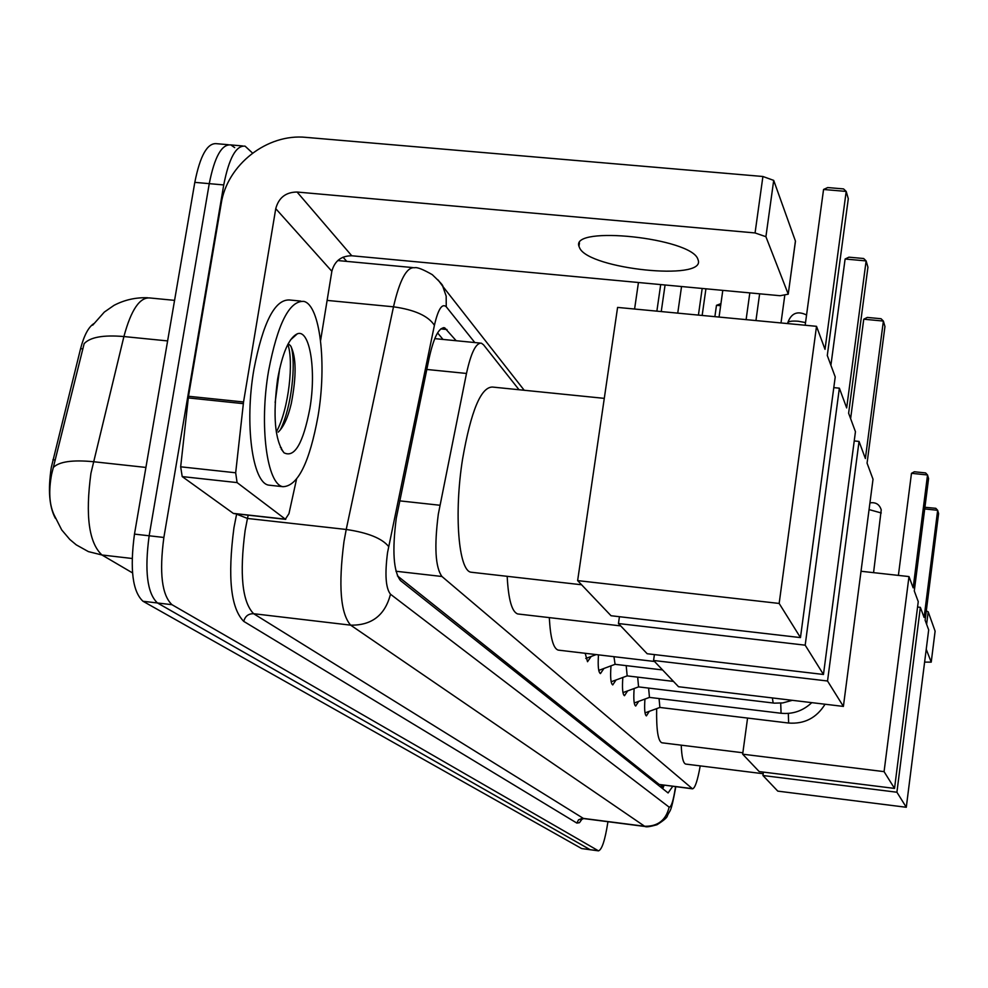 <?xml version="1.0" encoding="UTF-8"?>
<svg xmlns="http://www.w3.org/2000/svg" width="988" height="988" viewBox="0 0 988 988"><rect width="100%" height="100%" fill="white"/><g stroke="black" fill="none" stroke-linecap="round" stroke-linejoin="round"><path stroke-width="1.48" d="M519.033 389.741L483.577 344.849L481.44 343.207C475.994 342.626 471.017 352.704 466.484 373.452L438.314 514.155C434.152 546.611 435.362 567.384 441.932 576.486L692.514 788.832C695.021 788.276 697.59 780.631 700.22 765.885M93.761 323.644C88.377 327.25 83.992 335.587 80.584 348.665L51.29 467.41C47.893 489.875 49.239 506.819 55.353 518.268M397.398 575.856L659.231 784.472L692.514 788.832M591.17 656.452L587.527 661.713L585.18 653.29M603.903 668.493L600.432 673.594C598.407 672.371 597.752 666.134 598.481 654.859M616.055 679.966L612.745 684.906C610.757 683.647 610.176 677.311 610.992 665.875M627.639 690.896L624.478 695.713C622.601 694.527 622.057 688.451 622.835 677.472M638.705 701.344L635.692 706.025C633.913 704.913 633.407 699.084 634.135 688.513M649.289 711.323L646.399 715.88C644.732 714.843 644.25 709.236 644.942 699.059M174.567 300.364L150.176 297.993C139.876 296.857 131.12 309.701 123.908 336.55C103.382 334.796 90.13 337.167 84.141 343.663L51.598 474.376C48.511 490.987 49.301 504.411 53.97 514.649L61.713 529.926L69.802 539.448L76.224 544.833L88.364 551.6L101.974 554.997L132.516 572.904M590.305 849.791L157.475 602.976C147.212 593.405 144.433 571.002 149.151 535.792L209.258 183.644C214.544 156.857 221.732 143.952 230.846 144.927L234.687 147.632M607.929 821.707L607.781 822.732C605.002 840.343 601.902 849.717 598.493 850.853L581.66 848.569L143.013 601.272C132.59 591.689 129.749 569.298 134.479 534.113L194.809 182.36C200.119 155.598 207.394 142.717 216.619 143.692L228.302 144.705M456.172 340.724L444.686 327.818C438.981 327.176 433.818 337.167 429.212 357.792L396.274 518.231C392.088 550.736 393.483 571.521 400.498 580.598L668.086 792.956L672.742 786.337M598.493 850.853L171.974 604.693C161.859 595.122 159.154 572.719 163.872 537.46L223.733 184.941C228.994 158.129 236.12 145.199 245.098 146.162L252.57 153.103M343.046 257.164L346.726 261.388M590.268 849.779L157.475 602.976C147.212 593.405 144.433 571.002 149.151 535.792L209.258 183.644C214.544 156.857 221.732 143.952 230.846 144.927L242.591 145.94M664.097 785.25L662.75 788.733M437.573 332.907L443.019 339.44M318.025 416.195C309.516 462.594 297.845 486.096 283.037 486.701C266.958 484.762 259.054 425.532 268.575 370.858C277.64 323.694 289.385 300.537 303.81 301.377C320.186 305.02 326.966 363.856 318.025 416.195M270.873 485.367L268.785 485.145C252.471 483.169 244.357 423.988 253.916 369.364C263.03 322.261 274.911 299.142 289.558 299.994L300.747 301.081M277.603 379.145C282.42 352.864 288.99 337.76 297.339 333.808C309.837 328.769 316.481 370.463 309.837 408.686C303.118 443.464 294.51 458.16 284.001 452.788C274.862 440.364 272.737 415.812 277.603 379.145M278.196 432.139L278.221 432.102C283.63 426.977 287.977 417.455 291.287 403.536C296.598 375.909 296.351 356.643 290.534 345.714L288.212 343.713M275.133 402.524L279.678 368.549M280.37 447.354L281.395 447.91M280.271 429.978C291.695 407.18 296.079 363.917 291.275 346.899M276.294 432.04C289.163 408.76 293.782 360.534 287.841 344.429M697.812 259.029C690.97 237.923 570.607 225.19 578.968 246.308L579.771 248.235C589.7 269.107 704.642 281.098 698.294 260.437L697.812 259.029M234.267 513.488L285.371 519.182L237.083 482.589L182.212 476.587L180.668 466.805L188.498 396.274L221.189 203.726C227.018 164.737 267.266 133.269 306.107 137.381L762.909 176.494L773.703 180.384L765.91 236.7L755.067 232.946L297.067 192.03C285.804 192.141 278.702 197.686 275.751 208.666L243.542 401.98L235.675 472.783L237.083 482.589M233.304 513.377L182.212 476.587M320.569 340.625L331.857 271.28C334.586 261.005 341.218 255.83 351.765 255.769L780.1 295.721L788.226 294.189L795.426 241.047L773.703 180.384M795.426 241.047L795.328 241.776M788.189 294.029L765.91 236.7M285.371 519.182L288.953 513.686L296.486 479.39M472.338 572.361L471.103 572.225C458.568 571.064 453.838 513.538 462.582 459.025C470.98 411.033 480.921 387.049 492.432 387.049L604.286 398.362M827.289 355.495L848.297 198.724L846.197 191.425L825.017 349.344L816.52 326.324L779.162 603.446L800.465 637.593L835.218 376.934L827.289 355.495M823.56 189.474L827.697 187.559L843.554 188.918L846.197 191.425L823.56 189.474L805.171 325.25M800.465 637.593L611.029 615.734L577.634 580.611L617.586 307.416L816.52 326.324M577.634 580.611L779.162 603.446M634.592 309.034L638.446 282.506M656.872 311.146L660.7 284.581M665.072 284.989L661.244 311.566M518.638 614.054L517.749 613.956C511.895 612.004 508.375 599.457 507.177 576.325M848.618 413.219L867.933 267.205L866.13 260.918L846.667 407.921L839.368 388.173L805.183 645.176L823.461 674.471L855.447 431.707L848.618 413.219M845.111 259.017L848.927 257.176L863.66 258.51L866.13 260.918L845.111 259.017L830.908 365.264M833.798 387.629L839.368 388.173M823.461 674.471L647.165 653.735L618.451 623.539L805.183 645.176M619.427 616.71L618.451 623.539M677.743 313.134L681.547 286.52M698.417 315.098L702.184 288.447M705.926 288.792L702.159 315.456M558.825 650.178L558.183 650.104C553.292 648.536 550.341 637.705 549.34 617.624M867.069 463.15L884.952 326.534L883.383 321.063L865.377 458.543L859.041 441.426L827.536 681.004L843.394 706.42L873.022 479.242L867.069 463.15M863.747 319.21L867.291 317.432L881.049 318.729L883.383 321.063L863.747 319.21L850.619 418.603M854.237 440.932L859.041 441.426M843.394 706.42L678.521 686.722L653.574 660.478L827.536 681.004M654.402 654.587L653.574 660.478M714.88 316.666L716.473 305.317L720.931 303.649M720.647 305.712L716.473 305.317M662.145 742.815L661.898 742.791C658.045 741.272 656.304 729.885 656.65 708.643M914.283 590.91L928.572 478.624L927.534 474.981L913.159 587.86L908.985 576.572L884.075 771.64L894.535 788.412L918.247 601.643L914.283 590.91M911.479 473.314L914.332 471.758L925.583 472.919L927.534 474.981L911.479 473.314L898.388 575.399M861.017 571.262L908.985 576.572M894.535 788.412L759.192 771.579L742.667 754.19L884.075 771.64M747.57 718.078L742.667 754.19M685.931 764.107L685.734 764.082C683.214 763.378 681.708 757.067 681.226 745.174M925.114 620.217L938.6 513.575L937.661 510.302L924.101 617.475L920.359 607.348L896.906 792.228L906.292 807.27L928.683 629.875L925.114 620.217M924.929 507.289L935.809 508.314L937.661 510.302L924.719 508.931M917.568 607.027L920.359 607.348M906.292 807.27L777.791 791.129L762.946 775.518L896.906 792.228M763.415 772.097L762.946 775.518M598.765 670.395L615.079 664.319L662.578 669.95M613.956 656.687L615.079 664.319M626.182 665.628L627.17 675.866M637.655 677.126L638.581 686.882L622.959 692.613M648.597 688.093L649.474 697.405L634.234 702.987M659.07 698.565L659.885 707.457L645.016 712.891M926.287 610.942L928.189 611.807L926.62 624.28M924.607 662.121L931.227 662.133L935.117 631.171L928.189 611.807M931.227 662.133L935.093 631.27M931.215 662.096L926.225 649.277M399.634 500.854L439.895 505.251M52.92 459.704L55.279 459.963M80.584 348.665L82.906 348.9M661.293 784.892L660.811 787.189M395.966 571.249L441.932 576.486M426.791 369.463L466.484 373.452M659.231 784.472L692.082 788.609M167.614 340.922L123.908 336.55L90.933 473.277C85.215 515.625 88.895 542.869 101.974 554.997L132.108 558.479M53.253 467.534C59.07 461.655 72.42 459.704 93.341 461.705L145.915 467.435M581.66 848.569L598.111 850.717M143.013 601.272L171.974 604.693M134.479 534.113L163.872 537.46M194.809 182.36L223.733 184.941M474.82 342.564L446.243 306.762C442.068 303.057 438.129 309.232 434.411 325.299L387.555 552.514C384.727 574.312 385.703 588.206 390.482 594.22L669.135 807.147C671.26 807.295 673.334 800.873 675.347 787.881L675.508 786.683M675.743 786.72L675.557 788.128C670.691 814.384 670.272 809.184 667.394 815.73C667.32 817.422 663.837 820.423 656.946 824.758C650.166 826.672 646.177 827.252 644.966 826.487L350.654 625.157C340.502 613.511 338.267 585.649 343.985 541.56L346.22 529.469L247.469 518.453L245.135 530.445C239.38 574.226 242.208 601.976 253.632 613.709L583.624 818.57L580.623 819.879L581.722 818.817M582.389 818.62L579.474 822.671L576.869 823.09L243.752 621.378C245.135 616.179 248.42 613.622 253.632 613.709L350.654 625.157C371.797 625.49 385.073 615.178 390.482 594.22M243.752 621.378C230.735 608.299 227.462 577.066 233.958 527.666L236.663 513.884M388.642 546.525C382.047 538.361 367.906 532.668 346.22 529.469L393.496 306.811L327.127 300.401M434.411 325.299C428.273 315.925 414.639 309.763 393.496 306.811C399.745 279.69 406.797 266.674 414.651 267.748C417.134 267.044 423.012 269.353 432.287 274.664C440.055 282.012 443.538 285.878 442.748 286.285L438.141 279.987M248.198 515.168L247.469 518.453L236.601 514.143M669.135 807.147C665.974 820.25 657.736 826.623 644.423 826.252L582.414 818.286L578.523 819.842L576.869 823.09M446.243 306.762L446.181 296.141L442.748 286.285L524.22 390.272M440.796 328.905L446.971 329.51M351.765 255.769L297.067 192.03M331.857 271.28L275.751 208.666M188.498 396.274L243.542 401.98M755.067 232.946L762.909 176.494M243.32 403.647L188.263 397.917M180.668 466.805L235.675 472.783M805.541 322.57L798.168 321.236C791.586 320.767 788.115 321.359 787.757 323.027L787.683 323.582M881.259 512.97L869.07 509.586M772.381 697.936L773.147 702.999M780.705 703.147L781.076 713.237M788.313 713.398L788.646 723.031M662.837 785.09L661.923 788.066M434.757 338.625L480.205 343.083M92.674 325.213L104.32 312.084L114.028 305.341C124.55 299.858 135.764 297.339 147.669 297.759M412.614 267.563L337.773 260.548M644.966 826.487L583.624 818.57M443.365 327.683L444.686 327.818M283.037 486.701L268.785 485.145M290.521 339.884L297.339 333.808M281.197 449.021L284.001 452.788M579.462 242.999L578.968 246.308M788.226 294.189L795.464 241.22M285.717 519.355L233.687 513.55M581.586 584.773L471.103 572.225M719.054 317.062L722.796 290.373M746.113 319.63L749.818 292.893M620.686 625.898L517.749 613.956M755.944 320.569L759.636 293.807M781.002 322.953L784.719 295.783M654.525 661.478L558.183 650.104M806.566 315.011C797.526 310.565 791.277 313.11 787.819 322.631M742.865 752.77L661.898 742.791M763.193 773.728L685.734 764.082M873.565 572.645L881.234 509.87C879.468 504.325 875.714 502.003 869.934 502.904M596.209 654.587L585.773 658.453M627.158 675.878L611.152 681.769M627.047 675.866L673.458 681.399M638.47 686.882L774.394 703.147L782.768 702.925L792.302 700.319M649.375 697.392L780.952 713.25C792.685 714.435 802.96 710.903 811.79 702.653M659.799 707.445L788.535 723.031C804.38 724.216 816.557 717.955 825.054 704.234"/></g></svg>
